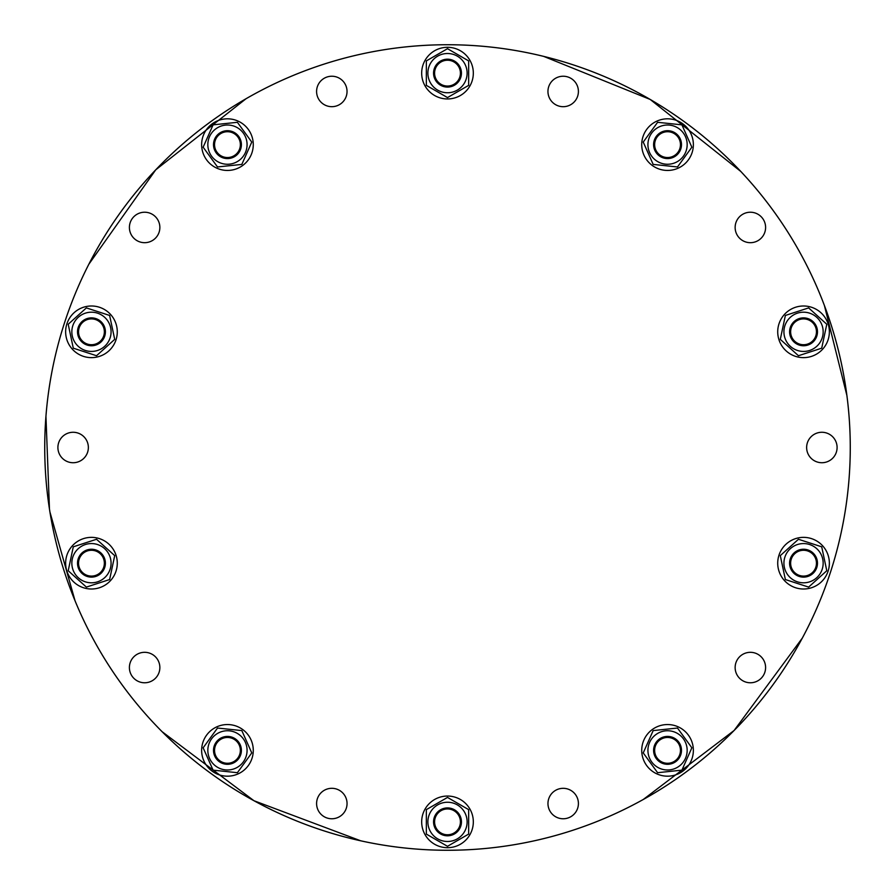 <?xml version="1.0" encoding="UTF-8"?>
<svg xmlns="http://www.w3.org/2000/svg" width="895" height="895" viewBox="0 0 895 895"><rect width="100%" height="100%" fill="white"/><g stroke="black" fill="none" stroke-linecap="round" stroke-linejoin="round"><path stroke-width="1.34" d="M49.941 512.029L75.035 600.746M461.272 70.985A13.94 13.94 0 0 0 438.751 62.281A13.94 13.94 0 0 0 442.477 86.144A13.94 13.94 0 0 0 461.272 70.985M460.254 71.141A12.91 12.91 0 0 1 442.846 85.182A12.91 12.91 0 0 1 439.4 63.086A12.91 12.91 0 0 1 460.254 71.141M447.5 98.953A25.821 25.821 0 0 0 469.864 60.222A25.821 25.821 0 0 0 425.136 60.222A25.821 25.821 0 0 0 447.5 98.953M447.5 92.756A19.623 19.623 0 0 0 464.494 63.321A19.623 19.623 0 0 0 430.506 63.321A19.623 19.623 0 0 0 447.5 92.756M468.667 85.361L447.5 97.577L426.333 85.361L426.333 60.916L447.5 48.688L468.667 60.916L468.667 85.361M761.142 656.773A15.237 15.237 0 0 1 754.306 682.259A15.237 15.237 0 0 1 735.656 663.598A15.237 15.237 0 0 1 761.142 656.773A15.237 15.237 0 0 1 754.306 682.259A15.237 15.237 0 0 1 735.656 663.598A15.237 15.237 0 0 1 761.142 656.773A15.237 15.237 0 0 1 754.306 682.259A15.237 15.237 0 0 1 735.656 663.598A15.237 15.237 0 0 1 761.142 656.773A15.237 15.237 0 0 1 754.306 682.259A15.237 15.237 0 0 1 735.656 663.598A15.237 15.237 0 0 1 761.142 656.773A15.237 15.237 0 0 1 754.306 682.259A15.237 15.237 0 0 1 735.656 663.598A15.237 15.237 0 0 1 761.142 656.773A15.237 15.237 0 0 1 754.306 682.259A15.237 15.237 0 0 1 735.656 663.598A15.237 15.237 0 0 1 761.142 656.773A15.237 15.237 0 0 1 754.306 682.259A15.237 15.237 0 0 1 735.656 663.598A15.237 15.237 0 0 1 761.142 656.773A15.237 15.237 0 0 1 754.306 682.259A15.237 15.237 0 0 1 735.656 663.598A15.237 15.237 0 0 1 761.142 656.773A15.237 15.237 0 0 1 754.306 682.259A15.237 15.237 0 0 1 735.656 663.598A15.237 15.237 0 0 1 761.142 656.773A15.237 15.237 0 0 1 754.306 682.259A15.237 15.237 0 0 1 735.656 663.598A15.237 15.237 0 0 1 761.142 656.773M824.25 432.453A15.237 15.237 0 0 1 833.704 457.088A15.237 15.237 0 0 1 807.648 452.959A15.237 15.237 0 0 1 824.25 432.453A15.237 15.237 0 0 1 833.704 457.088A15.237 15.237 0 0 1 807.648 452.959A15.237 15.237 0 0 1 824.25 432.453A15.237 15.237 0 0 1 833.704 457.088A15.237 15.237 0 0 1 807.648 452.959A15.237 15.237 0 0 1 824.25 432.453A15.237 15.237 0 0 1 833.704 457.088A15.237 15.237 0 0 1 807.648 452.959A15.237 15.237 0 0 1 824.25 432.453A15.237 15.237 0 0 1 833.704 457.088A15.237 15.237 0 0 1 807.648 452.959A15.237 15.237 0 0 1 824.25 432.453A15.237 15.237 0 0 1 833.704 457.088A15.237 15.237 0 0 1 807.648 452.959A15.237 15.237 0 0 1 824.25 432.453A15.237 15.237 0 0 1 833.704 457.088A15.237 15.237 0 0 1 807.648 452.959A15.237 15.237 0 0 1 824.25 432.453A15.237 15.237 0 0 1 833.704 457.088A15.237 15.237 0 0 1 807.648 452.959A15.237 15.237 0 0 1 824.25 432.453A15.237 15.237 0 0 1 833.704 457.088A15.237 15.237 0 0 1 807.648 452.959A15.237 15.237 0 0 1 824.25 432.453A15.237 15.237 0 0 1 833.704 457.088A15.237 15.237 0 0 1 807.648 452.959A15.237 15.237 0 0 1 824.25 432.453M743.454 213.883A15.237 15.237 0 0 1 765.583 228.247A15.237 15.237 0 0 1 742.067 240.229A15.237 15.237 0 0 1 743.454 213.883A15.237 15.237 0 0 1 765.583 228.247A15.237 15.237 0 0 1 742.067 240.229A15.237 15.237 0 0 1 743.454 213.883A15.237 15.237 0 0 1 765.583 228.247A15.237 15.237 0 0 1 742.067 240.229A15.237 15.237 0 0 1 743.454 213.883A15.237 15.237 0 0 1 765.583 228.247A15.237 15.237 0 0 1 742.067 240.229A15.237 15.237 0 0 1 743.454 213.883A15.237 15.237 0 0 1 765.583 228.247A15.237 15.237 0 0 1 742.067 240.229A15.237 15.237 0 0 1 743.454 213.883A15.237 15.237 0 0 1 765.583 228.247A15.237 15.237 0 0 1 742.067 240.229A15.237 15.237 0 0 1 743.454 213.883A15.237 15.237 0 0 1 765.583 228.247A15.237 15.237 0 0 1 742.067 240.229A15.237 15.237 0 0 1 743.454 213.883A15.237 15.237 0 0 1 765.583 228.247A15.237 15.237 0 0 1 742.067 240.229A15.237 15.237 0 0 1 743.454 213.883A15.237 15.237 0 0 1 765.583 228.247A15.237 15.237 0 0 1 742.067 240.229A15.237 15.237 0 0 1 743.454 213.883A15.237 15.237 0 0 1 765.583 228.247A15.237 15.237 0 0 1 742.067 240.229A15.237 15.237 0 0 1 743.454 213.883M549.608 84.544A15.237 15.237 0 0 1 575.955 83.168A15.237 15.237 0 0 1 563.984 106.673A15.237 15.237 0 0 1 549.608 84.544A15.237 15.237 0 0 1 575.955 83.168A15.237 15.237 0 0 1 563.984 106.673A15.237 15.237 0 0 1 549.608 84.544A15.237 15.237 0 0 1 575.955 83.168A15.237 15.237 0 0 1 563.984 106.673A15.237 15.237 0 0 1 549.608 84.544A15.237 15.237 0 0 1 575.955 83.168A15.237 15.237 0 0 1 563.984 106.673A15.237 15.237 0 0 1 549.608 84.544A15.237 15.237 0 0 1 575.955 83.168A15.237 15.237 0 0 1 563.984 106.673A15.237 15.237 0 0 1 549.608 84.544A15.237 15.237 0 0 1 575.955 83.168A15.237 15.237 0 0 1 563.984 106.673A15.237 15.237 0 0 1 549.608 84.544A15.237 15.237 0 0 1 575.955 83.168A15.237 15.237 0 0 1 563.984 106.673A15.237 15.237 0 0 1 549.608 84.544A15.237 15.237 0 0 1 575.955 83.168A15.237 15.237 0 0 1 563.984 106.673A15.237 15.237 0 0 1 549.608 84.544A15.237 15.237 0 0 1 575.955 83.168A15.237 15.237 0 0 1 563.984 106.673A15.237 15.237 0 0 1 549.608 84.544A15.237 15.237 0 0 1 575.955 83.168A15.237 15.237 0 0 1 563.984 106.673A15.237 15.237 0 0 1 549.608 84.544M316.774 93.841A15.237 15.237 0 0 1 337.27 77.239A15.237 15.237 0 0 1 341.398 103.294A15.237 15.237 0 0 1 316.774 93.841A15.237 15.237 0 0 1 337.27 77.239A15.237 15.237 0 0 1 341.398 103.294A15.237 15.237 0 0 1 316.774 93.841A15.237 15.237 0 0 1 337.27 77.239A15.237 15.237 0 0 1 341.398 103.294A15.237 15.237 0 0 1 316.774 93.841A15.237 15.237 0 0 1 337.27 77.239A15.237 15.237 0 0 1 341.398 103.294A15.237 15.237 0 0 1 316.774 93.841A15.237 15.237 0 0 1 337.27 77.239A15.237 15.237 0 0 1 341.398 103.294A15.237 15.237 0 0 1 316.774 93.841A15.237 15.237 0 0 1 337.27 77.239A15.237 15.237 0 0 1 341.398 103.294A15.237 15.237 0 0 1 316.774 93.841A15.237 15.237 0 0 1 337.27 77.239A15.237 15.237 0 0 1 341.398 103.294A15.237 15.237 0 0 1 316.774 93.841A15.237 15.237 0 0 1 337.27 77.239A15.237 15.237 0 0 1 341.398 103.294A15.237 15.237 0 0 1 316.774 93.841A15.237 15.237 0 0 1 337.27 77.239A15.237 15.237 0 0 1 341.398 103.294A15.237 15.237 0 0 1 316.774 93.841A15.237 15.237 0 0 1 337.27 77.239A15.237 15.237 0 0 1 341.398 103.294A15.237 15.237 0 0 1 316.774 93.841M133.858 238.227A15.237 15.237 0 0 1 140.694 212.741A15.237 15.237 0 0 1 159.344 231.402A15.237 15.237 0 0 1 133.858 238.227A15.237 15.237 0 0 1 140.694 212.741A15.237 15.237 0 0 1 159.344 231.402A15.237 15.237 0 0 1 133.858 238.227A15.237 15.237 0 0 1 140.694 212.741A15.237 15.237 0 0 1 159.344 231.402A15.237 15.237 0 0 1 133.858 238.227A15.237 15.237 0 0 1 140.694 212.741A15.237 15.237 0 0 1 159.344 231.402A15.237 15.237 0 0 1 133.858 238.227A15.237 15.237 0 0 1 140.694 212.741A15.237 15.237 0 0 1 159.344 231.402A15.237 15.237 0 0 1 133.858 238.227A15.237 15.237 0 0 1 140.694 212.741A15.237 15.237 0 0 1 159.344 231.402A15.237 15.237 0 0 1 133.858 238.227A15.237 15.237 0 0 1 140.694 212.741A15.237 15.237 0 0 1 159.344 231.402A15.237 15.237 0 0 1 133.858 238.227A15.237 15.237 0 0 1 140.694 212.741A15.237 15.237 0 0 1 159.344 231.402A15.237 15.237 0 0 1 133.858 238.227A15.237 15.237 0 0 1 140.694 212.741A15.237 15.237 0 0 1 159.344 231.402A15.237 15.237 0 0 1 133.858 238.227A15.237 15.237 0 0 1 140.694 212.741A15.237 15.237 0 0 1 159.344 231.402A15.237 15.237 0 0 1 133.858 238.227M70.75 462.547A15.237 15.237 0 0 1 61.296 437.912A15.237 15.237 0 0 1 87.352 442.04A15.237 15.237 0 0 1 70.75 462.547A15.237 15.237 0 0 1 61.296 437.912A15.237 15.237 0 0 1 87.352 442.04A15.237 15.237 0 0 1 70.75 462.547A15.237 15.237 0 0 1 61.296 437.912A15.237 15.237 0 0 1 87.352 442.04A15.237 15.237 0 0 1 70.75 462.547A15.237 15.237 0 0 1 61.296 437.912A15.237 15.237 0 0 1 87.352 442.04A15.237 15.237 0 0 1 70.75 462.547A15.237 15.237 0 0 1 61.296 437.912A15.237 15.237 0 0 1 87.352 442.04A15.237 15.237 0 0 1 70.75 462.547A15.237 15.237 0 0 1 61.296 437.912A15.237 15.237 0 0 1 87.352 442.04A15.237 15.237 0 0 1 70.75 462.547A15.237 15.237 0 0 1 61.296 437.912A15.237 15.237 0 0 1 87.352 442.04A15.237 15.237 0 0 1 70.75 462.547A15.237 15.237 0 0 1 61.296 437.912A15.237 15.237 0 0 1 87.352 442.04A15.237 15.237 0 0 1 70.75 462.547A15.237 15.237 0 0 1 61.296 437.912A15.237 15.237 0 0 1 87.352 442.04A15.237 15.237 0 0 1 70.75 462.547A15.237 15.237 0 0 1 61.296 437.912A15.237 15.237 0 0 1 87.352 442.04A15.237 15.237 0 0 1 70.75 462.547M151.546 681.117A15.237 15.237 0 0 1 129.417 666.753A15.237 15.237 0 0 1 152.933 654.771A15.237 15.237 0 0 1 151.546 681.117A15.237 15.237 0 0 1 129.417 666.753A15.237 15.237 0 0 1 152.933 654.771A15.237 15.237 0 0 1 151.546 681.117A15.237 15.237 0 0 1 129.417 666.753A15.237 15.237 0 0 1 152.933 654.771A15.237 15.237 0 0 1 151.546 681.117A15.237 15.237 0 0 1 129.417 666.753A15.237 15.237 0 0 1 152.933 654.771A15.237 15.237 0 0 1 151.546 681.117A15.237 15.237 0 0 1 129.417 666.753A15.237 15.237 0 0 1 152.933 654.771A15.237 15.237 0 0 1 151.546 681.117A15.237 15.237 0 0 1 129.417 666.753A15.237 15.237 0 0 1 152.933 654.771A15.237 15.237 0 0 1 151.546 681.117A15.237 15.237 0 0 1 129.417 666.753A15.237 15.237 0 0 1 152.933 654.771A15.237 15.237 0 0 1 151.546 681.117A15.237 15.237 0 0 1 129.417 666.753A15.237 15.237 0 0 1 152.933 654.771A15.237 15.237 0 0 1 151.546 681.117A15.237 15.237 0 0 1 129.417 666.753A15.237 15.237 0 0 1 152.933 654.771A15.237 15.237 0 0 1 151.546 681.117A15.237 15.237 0 0 1 129.417 666.753A15.237 15.237 0 0 1 152.933 654.771A15.237 15.237 0 0 1 151.546 681.117M345.392 810.456A15.237 15.237 0 0 1 319.045 811.832A15.237 15.237 0 0 1 331.016 788.327A15.237 15.237 0 0 1 345.392 810.456A15.237 15.237 0 0 1 319.045 811.832A15.237 15.237 0 0 1 331.016 788.327A15.237 15.237 0 0 1 345.392 810.456A15.237 15.237 0 0 1 319.045 811.832A15.237 15.237 0 0 1 331.016 788.327A15.237 15.237 0 0 1 345.392 810.456A15.237 15.237 0 0 1 319.045 811.832A15.237 15.237 0 0 1 331.016 788.327A15.237 15.237 0 0 1 345.392 810.456A15.237 15.237 0 0 1 319.045 811.832A15.237 15.237 0 0 1 331.016 788.327A15.237 15.237 0 0 1 345.392 810.456A15.237 15.237 0 0 1 319.045 811.832A15.237 15.237 0 0 1 331.016 788.327A15.237 15.237 0 0 1 345.392 810.456A15.237 15.237 0 0 1 319.045 811.832A15.237 15.237 0 0 1 331.016 788.327A15.237 15.237 0 0 1 345.392 810.456A15.237 15.237 0 0 1 319.045 811.832A15.237 15.237 0 0 1 331.016 788.327A15.237 15.237 0 0 1 345.392 810.456A15.237 15.237 0 0 1 319.045 811.832A15.237 15.237 0 0 1 331.016 788.327A15.237 15.237 0 0 1 345.392 810.456A15.237 15.237 0 0 1 319.045 811.832A15.237 15.237 0 0 1 331.016 788.327A15.237 15.237 0 0 1 345.392 810.456M578.226 801.159A15.237 15.237 0 0 1 557.73 817.761A15.237 15.237 0 0 1 553.602 791.706A15.237 15.237 0 0 1 578.226 801.159A15.237 15.237 0 0 1 557.73 817.761A15.237 15.237 0 0 1 553.602 791.706A15.237 15.237 0 0 1 578.226 801.159A15.237 15.237 0 0 1 557.73 817.761A15.237 15.237 0 0 1 553.602 791.706A15.237 15.237 0 0 1 578.226 801.159A15.237 15.237 0 0 1 557.73 817.761A15.237 15.237 0 0 1 553.602 791.706A15.237 15.237 0 0 1 578.226 801.159A15.237 15.237 0 0 1 557.73 817.761A15.237 15.237 0 0 1 553.602 791.706A15.237 15.237 0 0 1 578.226 801.159A15.237 15.237 0 0 1 557.73 817.761A15.237 15.237 0 0 1 553.602 791.706A15.237 15.237 0 0 1 578.226 801.159A15.237 15.237 0 0 1 557.73 817.761A15.237 15.237 0 0 1 553.602 791.706A15.237 15.237 0 0 1 578.226 801.159A15.237 15.237 0 0 1 557.73 817.761A15.237 15.237 0 0 1 553.602 791.706A15.237 15.237 0 0 1 578.226 801.159A15.237 15.237 0 0 1 557.73 817.761A15.237 15.237 0 0 1 553.602 791.706A15.237 15.237 0 0 1 578.226 801.159A15.237 15.237 0 0 1 557.73 817.761A15.237 15.237 0 0 1 553.602 791.706A15.237 15.237 0 0 1 578.226 801.159M510.508 845.305A402.761 402.761 0 0 1 71.488 303.159A402.761 402.761 0 0 1 760.504 194.036A402.761 402.761 0 0 1 510.508 845.305M237.332 134.798A13.94 13.94 0 0 0 213.994 140.996A13.94 13.94 0 0 0 231.033 158.113A13.94 13.94 0 0 0 237.332 134.798M236.604 135.525A12.91 12.91 0 0 1 230.765 157.106A12.91 12.91 0 0 1 214.99 141.265A12.91 12.91 0 0 1 236.604 135.525M242.634 165.519A25.821 25.821 0 0 0 237.958 121.049A25.821 25.821 0 0 0 201.778 147.328A25.821 25.821 0 0 0 242.634 165.519M238.987 160.507A19.623 19.623 0 0 0 235.441 126.71A19.623 19.623 0 0 0 207.942 146.679A19.623 19.623 0 0 0 238.987 160.507M251.763 142.081L241.829 164.411L217.507 166.962L203.143 147.194L213.088 124.852L237.399 122.302L251.763 142.081M732.3 732.3A402.761 402.761 0 0 1 58.455 551.745A402.761 402.761 0 0 1 551.745 58.455A402.761 402.761 0 0 1 732.3 732.3M93.673 318.049A13.94 13.94 0 0 0 78.436 336.777A13.94 13.94 0 0 0 102.276 340.615A13.94 13.94 0 0 0 93.673 318.049M93.505 319.067A12.91 12.91 0 0 1 101.471 339.966A12.91 12.91 0 0 1 79.398 336.408A12.91 12.91 0 0 1 93.505 319.067M116.014 339.798A25.821 25.821 0 0 0 86.088 306.56A25.821 25.821 0 0 0 72.271 349.095A25.821 25.821 0 0 0 116.014 339.798M110.119 337.874A19.623 19.623 0 0 0 87.374 312.623A19.623 19.623 0 0 0 76.88 344.944A19.623 19.623 0 0 0 110.119 337.874M109.626 315.454L114.705 339.373L96.537 355.729L73.289 348.177L68.21 324.258L86.379 307.902L109.626 315.454M137.718 241.023A15.237 15.237 0 0 1 131.062 220.539A15.237 15.237 0 0 1 151.546 213.883A15.237 15.237 0 0 0 131.062 220.539A15.237 15.237 0 0 0 137.718 241.023A15.237 15.237 0 0 1 131.062 220.539A15.237 15.237 0 0 1 151.546 213.883M845.305 510.508A402.761 402.761 0 0 1 194.036 760.504A402.761 402.761 0 0 1 303.159 71.488A402.761 402.761 0 0 1 845.305 510.508M85.159 550.749A13.94 13.94 0 0 0 83.839 574.858A13.94 13.94 0 0 0 105.375 563.951A13.94 13.94 0 0 0 85.159 550.749M85.629 551.667A12.91 12.91 0 0 1 104.346 563.895A12.91 12.91 0 0 1 84.398 573.997A12.91 12.91 0 0 1 85.629 551.667M116.014 555.202A25.821 25.821 0 0 0 72.271 545.905A25.821 25.821 0 0 0 86.088 588.44A25.821 25.821 0 0 0 116.014 555.202M110.119 557.126A19.623 19.623 0 0 0 76.88 550.056A19.623 19.623 0 0 0 87.374 582.376A19.623 19.623 0 0 0 110.119 557.126M96.537 539.271L114.705 555.627L109.626 579.546L86.379 587.098L68.21 570.741L73.289 546.823L96.537 539.271M70.75 432.453A15.237 15.237 0 0 1 87.352 452.959A15.237 15.237 0 0 1 61.296 457.088A15.237 15.237 0 0 1 70.75 432.453A15.237 15.237 0 0 1 87.352 452.959A15.237 15.237 0 0 1 61.296 457.088A15.237 15.237 0 0 1 70.75 432.453A15.237 15.237 0 0 1 87.352 452.959A15.237 15.237 0 0 1 61.296 457.088A15.237 15.237 0 0 1 70.75 432.453M806.361 264.651A402.761 402.761 0 0 1 426.423 849.713A402.761 402.761 0 0 1 109.716 228.135A402.761 402.761 0 0 1 806.361 264.651M215.046 744.013A13.94 13.94 0 0 0 228.147 764.296A13.94 13.94 0 0 0 239.166 742.805A13.94 13.94 0 0 0 215.046 744.013M215.963 744.483A12.91 12.91 0 0 1 238.294 743.365A12.91 12.91 0 0 1 228.102 763.256A12.91 12.91 0 0 1 215.963 744.483M242.634 729.481A25.821 25.821 0 0 0 201.778 747.672A25.821 25.821 0 0 0 237.958 773.951A25.821 25.821 0 0 0 242.634 729.481M238.987 734.493A19.623 19.623 0 0 0 207.942 748.321A19.623 19.623 0 0 0 235.441 768.29A19.623 19.623 0 0 0 238.987 734.493M217.507 728.038L241.829 730.588L251.763 752.919L237.399 772.698L213.088 770.147L203.143 747.806L217.507 728.038M630.349 88.639A402.761 402.761 0 0 1 666.865 785.284A402.761 402.761 0 0 1 45.287 468.577A402.761 402.761 0 0 1 630.349 88.639M433.728 824.015A13.94 13.94 0 0 0 456.249 832.719A13.94 13.94 0 0 0 452.523 808.856A13.94 13.94 0 0 0 433.728 824.015M434.746 823.859A12.91 12.91 0 0 1 452.154 809.818A12.91 12.91 0 0 1 455.6 831.914A12.91 12.91 0 0 1 434.746 823.859M447.5 796.047A25.821 25.821 0 0 0 425.136 834.778A25.821 25.821 0 0 0 469.864 834.778A25.821 25.821 0 0 0 447.5 796.047M447.5 802.244A19.623 19.623 0 0 0 430.506 831.679A19.623 19.623 0 0 0 464.494 831.679A19.623 19.623 0 0 0 447.5 802.244M426.333 809.639L447.5 797.423L468.667 809.639L468.667 834.084L447.5 846.312L426.333 834.084L426.333 809.639M757.282 653.976A15.237 15.237 0 0 1 763.938 674.461A15.237 15.237 0 0 1 743.454 681.117M384.492 49.695A402.761 402.761 0 0 1 823.512 591.841A402.761 402.761 0 0 1 134.496 700.964A402.761 402.761 0 0 1 384.492 49.695M657.668 760.202A13.94 13.94 0 0 0 681.005 754.004A13.94 13.94 0 0 0 663.967 736.887A13.94 13.94 0 0 0 657.668 760.202M658.396 759.475A12.91 12.91 0 0 1 664.235 737.894A12.91 12.91 0 0 1 680.01 753.735A12.91 12.91 0 0 1 658.396 759.475M652.365 729.481A25.821 25.821 0 0 0 657.042 773.951A25.821 25.821 0 0 0 693.222 747.672A25.821 25.821 0 0 0 652.365 729.481M656.013 734.493A19.623 19.623 0 0 0 659.559 768.29A19.623 19.623 0 0 0 687.058 748.321A19.623 19.623 0 0 0 656.013 734.493M643.236 752.919L653.171 730.588L677.493 728.038L691.857 747.806L681.912 770.147L657.601 772.698L643.236 752.919M162.7 162.7A402.761 402.761 0 0 1 836.545 343.255A402.761 402.761 0 0 1 343.255 836.545A402.761 402.761 0 0 1 162.7 162.7M801.327 576.951A13.94 13.94 0 0 0 816.564 558.223A13.94 13.94 0 0 0 792.724 554.385A13.94 13.94 0 0 0 801.327 576.951M801.495 575.932A12.91 12.91 0 0 1 793.529 555.034A12.91 12.91 0 0 1 815.602 558.592A12.91 12.91 0 0 1 801.495 575.932M778.986 555.202A25.821 25.821 0 0 0 808.912 588.44A25.821 25.821 0 0 0 822.729 545.905A25.821 25.821 0 0 0 778.986 555.202M784.881 557.126A19.623 19.623 0 0 0 807.626 582.376A19.623 19.623 0 0 0 818.119 550.056A19.623 19.623 0 0 0 784.881 557.126M785.374 579.546L780.295 555.627L798.463 539.271L821.711 546.823L826.79 570.741L808.621 587.098L785.374 579.546M49.695 384.492A402.761 402.761 0 0 1 700.964 134.496A402.761 402.761 0 0 1 591.841 823.512A402.761 402.761 0 0 1 49.695 384.492M809.841 344.251A13.94 13.94 0 0 0 811.161 320.142A13.94 13.94 0 0 0 789.625 331.049A13.94 13.94 0 0 0 809.841 344.251M809.371 343.333A12.91 12.91 0 0 1 790.654 331.105A12.91 12.91 0 0 1 810.601 321.003A12.91 12.91 0 0 1 809.371 343.333M778.986 339.798A25.821 25.821 0 0 0 822.729 349.095A25.821 25.821 0 0 0 808.912 306.56A25.821 25.821 0 0 0 778.986 339.798M784.881 337.874A19.623 19.623 0 0 0 818.119 344.944A19.623 19.623 0 0 0 807.626 312.623A19.623 19.623 0 0 0 784.881 337.874M798.463 355.729L780.295 339.373L785.374 315.454L808.621 307.902L826.79 324.258L821.711 348.177L798.463 355.729M88.639 630.349A402.761 402.761 0 0 1 468.577 45.287A402.761 402.761 0 0 1 785.284 666.865A402.761 402.761 0 0 1 88.639 630.349M679.954 150.987A13.94 13.94 0 0 0 666.853 130.704A13.94 13.94 0 0 0 655.834 152.195A13.94 13.94 0 0 0 679.954 150.987M679.036 150.517A12.91 12.91 0 0 1 656.706 151.635A12.91 12.91 0 0 1 666.898 131.744A12.91 12.91 0 0 1 679.036 150.517M652.365 165.519A25.821 25.821 0 0 0 693.222 147.328A25.821 25.821 0 0 0 657.042 121.049A25.821 25.821 0 0 0 652.365 165.519M656.013 160.507A19.623 19.623 0 0 0 687.058 146.679A19.623 19.623 0 0 0 659.559 126.71A19.623 19.623 0 0 0 656.013 160.507M677.493 166.962L653.171 164.411L643.236 142.081L657.601 122.302L681.912 124.852L691.857 147.194L677.493 166.962M264.651 806.361A402.761 402.761 0 0 1 228.135 109.716A402.761 402.761 0 0 1 849.713 426.423A402.761 402.761 0 0 1 264.651 806.361M162.118 731.707L253.934 800.712L360.741 840.808M643.259 799.492L734.101 730.488L802.323 638.079M846.894 395.489L824.384 305.452M740.78 171.448L650.206 99.457L543.679 56.385M246.024 98.752L155.741 169.826L88.829 264.26M45.947 416.287L49.46 508.975"/></g></svg>
